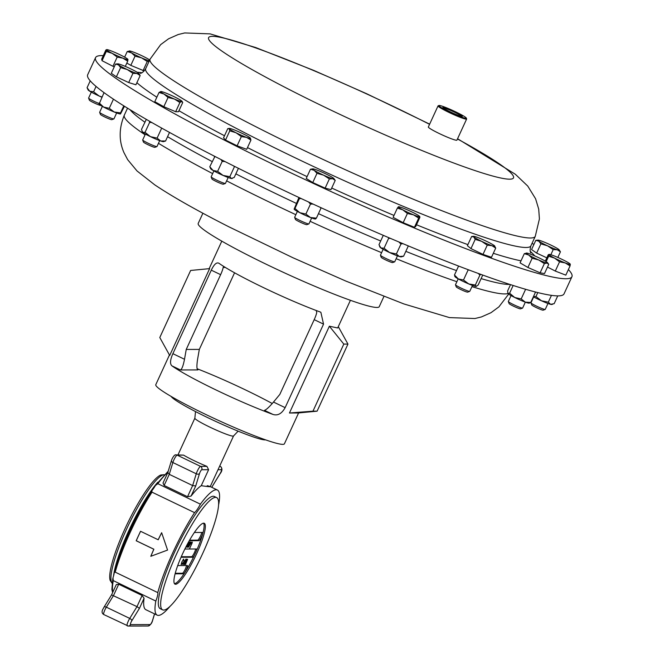 <?xml version="1.0" encoding="UTF-8"?>
<svg xmlns="http://www.w3.org/2000/svg" width="659" height="659" viewBox="0 0 659 659"><rect width="100%" height="100%" fill="white"/><g stroke="black" fill="none" stroke-linecap="round" stroke-linejoin="round"><path stroke-width="0.99" d="M461.786 116.421A10.313 0.914 24.7 0 0 456.613 113.241A10.313 0.914 24.7 0 0 443.186 107.862M456.926 112.928A10.701 0.947 24.7 0 0 442.881 107.516A10.701 0.947 24.7 0 0 448.277 110.86A10.701 0.947 24.7 0 0 462.239 116.421A10.701 0.947 24.7 0 0 456.926 112.928M458.194 278.856L455.476 284.762A7.867 0.7 24.7 0 0 455.484 284.828L456.25 286.879A6.302 0.56 24.7 0 0 460.666 289.466A6.302 0.56 24.7 0 0 467.659 292.126L469.719 291.377A7.867 0.7 24.7 0 0 469.768 291.336L472.487 285.429M455.484 284.828A7.867 0.7 24.7 0 0 460.987 288.049A7.867 0.7 24.7 0 0 469.719 291.377M95.555 57.621L87.672 74.755A262.167 23.296 24.7 0 0 219.809 158.943A262.167 23.296 24.7 0 0 564.038 293.856L571.921 276.722A262.167 23.296 -155.3 0 1 227.693 141.809A262.167 23.296 -155.3 0 1 95.555 57.621A262.167 23.296 -155.3 0 1 103.29 55.636M91.321 92.136L88.603 98.043A7.867 0.7 24.7 0 0 88.611 98.109L89.377 100.168A6.302 0.56 24.7 0 0 98.117 104.641A6.302 0.56 24.7 0 0 100.728 105.424M88.611 98.109A7.867 0.7 24.7 0 0 99.081 103.529M533.675 296.904L530.965 302.81A7.867 0.7 24.7 0 0 530.965 302.885L531.731 304.936A6.302 0.56 24.7 0 0 540.479 309.409A6.302 0.56 24.7 0 0 543.14 310.183L545.199 309.433A7.867 0.7 24.7 0 0 545.257 309.384L547.967 303.478M530.965 302.885A7.867 0.7 24.7 0 0 541.871 308.47A7.867 0.7 24.7 0 0 545.199 309.433M297.366 211.399L294.655 217.305A7.867 0.7 24.7 0 0 294.655 217.371L295.421 219.431A6.302 0.56 24.7 0 0 296.278 220.114A6.302 0.56 24.7 0 0 302.357 223.154A6.302 0.56 24.7 0 0 306.83 224.67L308.89 223.92A7.867 0.7 24.7 0 0 308.939 223.879L311.658 217.972M294.655 217.371A7.867 0.7 24.7 0 0 295.718 218.228A7.867 0.7 24.7 0 0 303.305 222.025A7.867 0.7 24.7 0 0 308.89 223.92M383.159 249.291L380.441 255.198A7.867 0.7 24.7 0 0 380.449 255.272L381.215 257.323A6.302 0.56 24.7 0 0 383.596 258.88A6.302 0.56 24.7 0 0 392.624 262.57L394.683 261.821A7.867 0.7 24.7 0 0 394.733 261.771L397.451 255.865M380.449 255.272A7.867 0.7 24.7 0 0 383.414 257.208A7.867 0.7 24.7 0 0 394.683 261.821M102.367 106.387L99.649 112.294A7.867 0.7 24.7 0 0 99.657 112.368L100.423 114.419A6.302 0.56 24.7 0 0 104.526 116.849A6.302 0.56 24.7 0 0 110.803 119.477A6.302 0.56 24.7 0 0 111.832 119.666L113.892 118.908A7.867 0.7 24.7 0 0 113.941 118.867L116.659 112.961M99.657 112.368A7.867 0.7 24.7 0 0 104.773 115.391A7.867 0.7 24.7 0 0 112.607 118.678A7.867 0.7 24.7 0 0 113.892 118.908M511.054 295.57L508.336 301.476A7.867 0.7 24.7 0 0 508.336 301.55L509.102 303.601A6.302 0.56 24.7 0 0 515.758 307.209A6.302 0.56 24.7 0 0 520.511 308.849L522.571 308.099A7.867 0.7 24.7 0 0 522.628 308.05L525.338 302.143M508.336 301.55A7.867 0.7 24.7 0 0 516.631 306.048A7.867 0.7 24.7 0 0 522.571 308.099M213.878 170.936L211.16 176.843A7.867 0.7 24.7 0 0 211.168 176.909L211.934 178.96A6.302 0.56 24.7 0 0 212 179.059A6.302 0.56 24.7 0 0 217.75 182.197A6.302 0.56 24.7 0 0 223.343 184.207L225.394 183.457A7.867 0.7 24.7 0 0 225.452 183.408L228.171 177.51M211.168 176.909A7.867 0.7 24.7 0 0 211.251 177.032A7.867 0.7 24.7 0 0 218.417 180.945A7.867 0.7 24.7 0 0 225.394 183.457M145.4 134.057L142.69 139.963A7.867 0.7 24.7 0 0 142.69 140.037L143.456 142.089A6.302 0.56 24.7 0 0 148.662 145.038A6.302 0.56 24.7 0 0 154.758 147.344A6.302 0.56 24.7 0 0 154.865 147.336A6.302 0.56 24.7 0 0 154.914 147.295M142.69 140.037A7.867 0.7 24.7 0 0 149.181 143.72A7.867 0.7 24.7 0 0 156.793 146.595A7.867 0.7 24.7 0 0 156.924 146.578A7.867 0.7 24.7 0 0 156.982 146.537L159.692 140.631M532.068 243.311A262.167 23.296 -155.3 0 1 533.905 244.448M568.396 269.556A262.167 23.296 -155.3 0 1 571.921 276.722M466.317 118.068L466.621 118.9A15.734 1.4 -155.3 0 1 466.63 119.032A15.734 1.4 -155.3 0 1 445.978 110.943A15.734 1.4 -155.3 0 1 438.046 105.893A15.734 1.4 -155.3 0 1 438.153 105.802L438.985 105.498A15.099 1.343 24.7 0 0 446.489 110.432A15.099 1.343 24.7 0 0 466.317 118.068A15.099 1.343 24.7 0 0 458.705 113.356A15.099 1.343 24.7 0 0 438.985 105.498M466.63 119.032L456.918 140.136A15.734 1.4 -155.3 0 1 436.266 132.047A15.734 1.4 -155.3 0 1 428.342 126.998L438.046 105.893M298.123 412.987L289.449 413.004L329.368 326.213L337.688 327.968L350.415 300.306M219.134 263.402C216.803 261.87 214.183 264.127 211.292 270.165L172.88 353.677C170.096 359.971 169.8 364.04 171.991 365.893A70.785 6.293 24.7 0 0 216.465 390.169A70.785 6.293 24.7 0 0 272.933 414.42C277.711 415.944 281.78 413.687 285.141 407.649L323.544 324.137L320.859 312.267L320.076 311.938A70.785 6.293 -155.3 0 1 263.608 287.678A70.785 6.293 -155.3 0 1 219.134 263.402L218.755 263.172M169.445 354.97L155.788 384.667A70.785 6.293 24.7 0 0 205.377 414.272A70.785 6.293 24.7 0 0 284.408 443.82L298.667 412.806M272.258 403.522A70.785 6.293 24.7 0 0 245.898 390.112A70.785 6.293 24.7 0 0 197.107 368.743M155.45 485.477L157.839 483.706L200.394 504.168A13.839 2.603 -64.3 0 1 194.562 512.628A69.426 13.048 115.7 0 0 172.864 552.621A69.426 13.048 115.7 0 0 157.773 592.606A13.839 2.603 -64.3 0 1 155.821 601.057L113.274 580.604L113.002 577.762A13.839 2.603 115.7 0 0 114.205 572.556L114.238 572.226C117.351 560.488 122.417 546.962 129.428 531.64C136.528 516.285 143.917 502.743 151.603 491.013L151.85 490.691A13.839 2.603 115.7 0 0 155.45 485.477L168.218 471.185M150.804 556.295L167.567 550.076L161.644 532.711A69.426 13.048 -64.3 0 0 158.185 539.762L140.548 531.278A69.426 13.048 -64.3 0 0 138.332 536.022A69.426 13.048 -64.3 0 0 136.191 540.759L153.827 549.244A69.426 13.048 -64.3 0 0 150.804 556.295L158.415 553.469M114.205 572.556L115.218 572.152L157.773 592.606M112.038 583.207L110.177 580.447A59.582 11.203 -64.3 0 1 125.045 528.642A59.582 11.203 -64.3 0 1 160.895 474.966L164.206 474.702M206.934 466.374A21.286 1.895 -155.3 0 1 194.281 460.748A21.286 1.895 -155.3 0 1 183.548 455.122L177.164 455.138A5.247 0.988 115.7 0 0 173.894 459.883A5.247 0.988 115.7 0 0 172.864 462.536L169.264 474.332L164.14 485.469L163.02 483.014L167.748 472.734L171.472 460.526A2.521 1.565 17 0 0 172.864 462.536L196.25 473.788A5.247 0.988 -64.3 0 1 197.288 471.136A5.247 0.988 -64.3 0 1 200.558 466.383L206.934 466.374L208.606 469.719L201.745 469.735A2.727 0.511 115.7 0 0 200.039 472.198A2.727 0.511 115.7 0 0 199.504 473.582A2.521 1.565 -163 0 1 196.25 473.788L192.659 485.576L169.264 474.332L167.88 472.561M207.223 485.675C212.552 487.05 210.567 487.059 201.259 485.691L208.606 469.719M150.862 556.254A69.211 13.007 -64.3 0 1 153.876 549.227L136.24 540.742A69.211 13.007 -64.3 0 1 138.374 536.022A69.211 13.007 -64.3 0 1 140.589 531.294M171.118 396.413A52.382 4.654 24.7 0 0 207.667 417.608A52.382 4.654 24.7 0 0 265.511 439.833M176.686 553.741A62.292 11.705 -64.3 0 1 216.63 497.578A62.292 11.705 -64.3 0 1 202.585 553.692A62.292 11.705 -64.3 0 1 162.641 609.855A62.292 11.705 -64.3 0 1 176.686 553.741M216.63 497.578L214.29 496.458A62.292 11.705 115.7 0 0 174.347 552.621A62.292 11.705 115.7 0 0 160.302 608.735L162.641 609.855M174.47 583.685A33.766 6.351 115.7 0 0 194.43 555.249A33.766 6.351 -64.3 0 0 195.426 553.115A33.766 6.351 -64.3 0 0 196.39 550.982A4.555 0.857 115.7 0 0 196.58 549.013A4.555 0.857 115.7 0 0 196.497 548.988L184.866 549.013M182.617 553.733A33.766 6.351 115.7 0 0 175.006 584.154A33.766 6.351 115.7 0 0 196.654 553.708A33.766 6.351 115.7 0 0 204.265 523.287A33.766 6.351 115.7 0 0 182.617 553.733M189.471 540.718L189.331 540.644A4.555 0.857 115.7 0 0 189.397 540.701A4.555 0.857 115.7 0 0 189.471 540.718L198.779 540.693A4.555 0.857 115.7 0 0 201.621 536.566A4.555 0.857 115.7 0 0 202.651 532.464A4.555 0.857 115.7 0 0 202.568 532.447L194.372 532.464M189.578 540.174L197.667 540.158A4.555 0.857 115.7 0 0 200.509 536.031A4.555 0.857 115.7 0 0 201.679 532.447M181.274 556.731L191.588 556.707A4.555 0.857 115.7 0 0 194.438 552.58A4.555 0.857 115.7 0 0 195.608 548.996M175.105 573.816L183.556 573.8A4.555 0.857 115.7 0 0 186.398 569.673A4.555 0.857 115.7 0 0 187.428 565.562A4.555 0.857 115.7 0 0 187.345 565.546L178.045 565.562A4.555 0.857 115.7 0 0 177.642 565.776M175.245 573.272L182.436 573.264A4.555 0.857 115.7 0 0 185.286 569.129A4.555 0.857 115.7 0 0 186.456 565.546M202.898 213.228L198.202 223.434A99.624 8.855 24.7 0 0 244.003 253.163A99.624 8.855 24.7 0 0 338.306 295.8A99.624 8.855 24.7 0 0 379.222 306.699L383.917 296.484M454.685 276.006L454.974 276.632A11.788 1.046 24.7 0 0 458.326 278.93A11.788 1.046 24.7 0 0 468.763 283.947L475.345 285.026L479.917 275.083L478.228 273.427M482.742 275.075L478.17 285.017L476.103 286.451A11.788 1.046 24.7 0 0 476.276 286.426A11.788 1.046 24.7 0 0 476.292 286.426L476.103 286.451A11.788 1.046 -155.3 0 1 468.763 283.947L463.491 280.017L458.326 278.93L454.471 274.992L458.582 266.055M467.701 269.515L468.063 270.066L463.491 280.017M468.063 270.066L469.175 270.066M480.716 274.333L479.917 275.083M476.103 286.451L475.345 285.026M455.237 276.418L454.471 274.992M185.747 563.849L185.228 564.277M185.739 564.359L185.187 564.368L187.609 559.318L185.55 564.277M186.538 559.615L186.406 560.405L186.999 559.194M184.808 563.964L184.413 564.384M186.019 561.295L185.805 561.946M186.777 559.096L186.513 560.405M184.569 563.651L185.541 562.91L186.563 559.623M186.596 560.496L186.728 559.705M184.446 564.458L184.817 563.008L184.759 563.98M185.583 562.827L184.471 564.483M185.822 561.88L185.665 562.868M185.896 561.452L186.011 561.97M186.612 560.455L186.085 561.534M186.958 559.186L186.695 560.496M185.649 559.615L185.13 560.488L186.069 559.186L185.805 560.496L183.581 564.491M183.919 563.964L183.523 564.384M185.121 561.295L184.915 561.946M185.879 559.096L185.616 560.414M185.698 560.496L183.861 563.98M183.672 563.651L183.548 564.466M182.362 564.368L184.446 560.677L182.716 563.321M182.345 564.368L182.815 563.363M183.531 559.104L183.548 560.158M182.082 563.354L181.085 564.409M183.317 560.463L183.095 559.705M183.589 560.175L183.284 559.623L181.975 561.855L181.513 563.98L182.263 563.445L181.209 564.491M181.151 564.442L181.884 561.822L183.779 559.203M183.713 559.194L183.737 560.249M192.329 542.077L191.934 543.502M191.991 543.205L189.561 548.642L192.066 543.205M190.871 543.461L190.756 542.629L189.981 544.309L190.871 543.461M190.69 543.37L190.69 542.538M190.286 544.301L189.635 544.738M191.159 542.093L190.789 543.37M188.672 547.159L190.888 542.11L191.341 542.184L188.581 547.118M187.897 546.772L189.388 544.631L189.858 542.497L187.807 546.731M188.062 546.698L187.535 547.192M190.039 541.986L189.981 542.703M189.405 544.589L187.658 547.291L188.26 544.655L190.154 541.995M190.089 541.978L189.487 544.631M188.532 542.538L189.314 542.11L186.629 547.159L188.713 542.629M189.084 542.11L188.614 542.579M181.036 557.267L192.708 557.242A4.555 0.857 115.7 0 0 194.43 555.249M196.39 550.982A33.766 6.351 115.7 0 0 203.573 523.164M158.185 539.762L158.226 539.77A69.211 13.007 -64.3 0 1 161.661 532.76M144.074 598.257L139.42 608.381L136.99 606.618L111.569 594.879L116.305 584.574L118.719 584.228L142.105 595.481L144.074 598.257A69.426 13.048 115.7 0 0 145.886 609.715L157.213 615.16A69.426 13.048 115.7 0 0 169.923 606.469M111.569 594.879L104.04 607.12A2.521 1.194 31.6 0 1 106.338 607.17A5.247 0.988 115.7 0 0 104.929 609.822A5.247 0.988 115.7 0 0 103.751 614.542A5.247 0.988 115.7 0 0 103.842 614.567M199.504 473.582L195.731 485.955L192.659 485.576L187.535 496.713L191.069 496.079A69.426 13.048 115.7 0 1 201.259 485.691M212.445 486.103L220.131 473.541A2.727 0.511 115.7 0 0 221.333 471.004A2.727 0.511 115.7 0 0 221.432 469.694L218.022 469.702M171.653 460.196A2.521 1.565 17 0 0 171.472 460.526L172.131 458.829C173.721 455.723 175.047 454.413 176.118 454.899L183.548 455.122M187.535 496.713L164.14 485.469M194.562 512.628L152.007 492.166L151.85 490.691M218.582 504.613A13.839 2.603 -64.3 0 1 218.763 504.127A69.426 13.048 115.7 0 0 217.379 490.024A69.426 13.048 115.7 0 0 200.394 504.168M155.821 601.057A69.426 13.048 115.7 0 0 157.213 615.16M317.103 411.167L347.952 344.089L343.809 344.097L312.959 411.175L317.103 411.167L298.609 412.938M329.368 326.213L343.809 344.097M338.298 326.65L347.952 344.089M289.449 413.004L312.959 411.175M190.64 270.462L159.791 337.532L169.701 355.432L209.62 268.633L190.64 270.462M223.673 266.409L223.187 267.447A10.486 1.969 -64.3 0 1 220.633 274.663L186.242 349.435L184.512 359.27C183.243 365.712 181.892 369.279 180.451 369.954L197.898 369.921C196.703 369.246 196.596 365.687 197.593 359.246L199.323 349.41L233.714 274.63A10.486 1.969 -64.3 0 1 234.596 272.81M272.933 414.42L264.473 410.351C266.22 409.824 269.234 407.056 273.501 402.056L279.811 394.428L314.203 319.648A10.486 1.969 115.7 0 0 316.757 312.44L316.229 310.504M199.323 349.41L186.242 349.435M117.187 57.069L122.887 58.165L127.706 61.163L127.953 59.458L127.319 59.656L127.953 59.458A11.788 1.046 -155.3 0 1 122.887 58.165A11.788 1.046 -155.3 0 1 112.17 53.321L117.187 57.069L112.944 66.287L102.038 60.694L101.659 59.186L105.893 49.969L106.527 49.771L106.28 51.476L112.17 53.321A11.788 1.046 -155.3 0 1 106.527 49.771L105.893 49.969M114.279 66.806L112.944 66.287M125.301 66.394L127.706 61.163M102.038 60.694L106.28 51.476M127.953 59.458A11.788 1.046 -155.3 0 0 127.887 59.335A11.788 1.046 -155.3 0 0 122.31 55.908A11.788 1.046 -155.3 0 0 111.593 51.064A11.788 1.046 24.7 0 0 106.725 49.598A11.788 1.046 24.7 0 0 106.527 49.771M545.314 261.129L548.255 254.736L548.881 254.539L548.634 256.244L554.524 258.089L559.54 261.837L565.241 262.933L570.06 265.931L570.307 264.226L569.681 264.424L570.307 264.226A11.788 1.046 -155.3 0 0 570.241 264.102L570.274 264.144M548.255 254.736L548.881 254.539A11.788 1.046 -155.3 0 1 549.079 254.366A11.788 1.046 -155.3 0 1 553.947 255.832A11.788 1.046 -155.3 0 1 564.664 260.676A11.788 1.046 -155.3 0 1 570.241 264.102M546.154 261.639L548.634 256.244M570.06 265.931L565.817 275.149L555.298 271.063L547.497 267.06M555.298 271.063L559.54 261.837M548.881 254.539A11.788 1.046 -155.3 0 0 554.524 258.089A11.788 1.046 -155.3 0 0 565.241 262.933A11.788 1.046 24.7 0 0 570.307 264.226M335.217 180.418L333.932 178.589A11.788 1.046 -155.3 0 1 332.729 178.721L335.217 180.418L330.975 189.644L325.126 188.144L312.753 182.551L306.237 178.449L310.48 169.231L314.17 170.327L316.995 173.333L323.618 175.179L329.368 178.927L332.729 178.721A11.788 1.046 -155.3 0 1 323.618 175.179A11.788 1.046 24.7 0 1 314.17 170.327A11.788 1.046 -155.3 0 1 312.77 168.861A11.788 1.046 -155.3 0 1 313.841 169.025A11.788 1.046 -155.3 0 1 322.951 172.567A11.788 1.046 -155.3 0 1 332.391 177.419A11.788 1.046 -155.3 0 1 333.932 178.589M312.77 168.861L310.48 169.231M312.753 182.551L316.995 173.333M325.126 188.144L329.368 178.927M397.361 208.129L402.822 209.859A11.788 1.046 -155.3 0 1 398.415 206.794L398.588 207.371L398.415 206.794L397.361 208.129L393.118 217.355L403.168 222.701L414.445 227.297L415.681 226.531L419.923 217.313M403.168 222.701L407.41 213.483L413.481 214.826L418.687 218.08L419.742 216.745A11.788 1.046 -155.3 0 1 413.481 214.826A11.788 1.046 24.7 0 1 402.822 209.859L407.41 213.483M414.445 227.297L418.687 218.08M398.415 206.794A11.788 1.046 -155.3 0 1 398.563 206.753A11.788 1.046 -155.3 0 1 404.667 208.714A11.788 1.046 -155.3 0 1 415.335 213.689A11.788 1.046 -155.3 0 1 419.725 216.49A11.788 1.046 -155.3 0 1 419.742 216.745M132.937 73.347L136.99 73.503L140.161 75.563L138.934 73.586A11.788 1.046 -155.3 0 1 136.99 73.503A11.788 1.046 -155.3 0 1 127.22 69.525L132.937 73.347L128.694 82.564L116.379 76.823L111.289 73.297L115.531 64.071L118.513 64.887L120.622 67.605L127.22 69.525A11.788 1.046 -155.3 0 1 118.513 64.887A11.788 1.046 24.7 0 1 117.772 63.849L115.531 64.071M140.161 75.563L135.919 84.78L128.694 82.564M116.379 76.823L120.622 67.605M138.934 73.586A11.788 1.046 -155.3 0 0 138.052 72.844A11.788 1.046 -155.3 0 0 129.353 68.206A11.788 1.046 -155.3 0 0 119.584 64.228A11.788 1.046 24.7 0 0 117.772 63.849M546.83 257.842L536.648 253.089L531.558 249.563L535.8 240.337L538.782 241.153L540.891 243.871L547.481 245.791L553.198 249.613L557.25 249.769L560.43 251.829L559.194 249.852A11.788 1.046 24.7 0 0 558.321 249.11A11.788 1.046 -155.3 0 0 549.614 244.473A11.788 1.046 -155.3 0 0 539.845 240.494A11.788 1.046 -155.3 0 0 538.041 240.115L535.8 240.337M536.648 253.089L540.891 243.871M550.85 254.728L553.198 249.613M557.844 257.447L560.43 251.829M538.041 240.115A11.788 1.046 -155.3 0 0 538.782 241.153A11.788 1.046 -155.3 0 0 547.481 245.791A11.788 1.046 -155.3 0 0 557.25 249.769A11.788 1.046 24.7 0 0 559.194 249.852M520.075 262.867L524.317 253.649L528.675 255L532.151 258.246L538.7 259.976L544.367 263.6L546.995 263.023L548.741 264.35L544.499 273.567L540.125 272.818L527.908 267.472L520.075 262.867M526.401 253.04L526.459 253.031A11.788 1.046 -155.3 0 1 526.945 253.072L524.317 253.649M527.908 267.472L532.151 258.246M540.125 272.818L544.367 263.6M526.945 253.072A11.788 1.046 -155.3 0 1 535.24 256.12A11.788 1.046 -155.3 0 1 545.265 261.096A11.788 1.046 -155.3 0 1 547.613 262.768L548.741 264.35M547.613 262.768A11.788 1.046 -155.3 0 1 546.995 263.023A11.788 1.046 24.7 0 1 538.7 259.976A11.788 1.046 -155.3 0 1 528.675 255A11.788 1.046 -155.3 0 1 526.459 253.031M250.931 140.103L250.371 138.044A11.788 1.046 -155.3 0 1 250.445 138.126A11.788 1.046 -155.3 0 1 246.581 137.393L250.931 140.103L246.688 149.321L237.116 145.804L225.535 140.062L223.541 137.838L227.783 128.62L229.283 128.398A11.788 1.046 -155.3 0 1 233.006 129.428A11.788 1.046 -155.3 0 1 243.583 134.057A11.788 1.046 -155.3 0 1 250.371 138.044M227.783 128.62L229.217 128.777L229.777 130.836L236.004 132.756L241.351 136.586L246.581 137.393A11.788 1.046 -155.3 0 1 236.004 132.756A11.788 1.046 24.7 0 1 229.217 128.777A11.788 1.046 -155.3 0 1 229.283 128.398M225.535 140.062L229.777 130.836M237.116 145.804L241.351 136.586M144.222 70.925L130.811 65.373L135.054 56.147L141.594 57.868L147.262 61.501L149.89 60.925M143.019 70.719L147.262 61.501M124.642 57.152L127.212 51.55L131.569 52.901L135.054 56.147M129.296 50.941L129.353 50.932A11.788 1.046 -155.3 0 1 129.839 50.974L127.212 51.55M130.811 65.373L126.841 63.042M149.313 60.793A11.788 1.046 -155.3 0 1 141.594 57.868A11.788 1.046 -155.3 0 1 131.569 52.901A11.788 1.046 -155.3 0 1 129.353 50.932M149.7 59.969A11.788 1.046 -155.3 0 0 148.16 58.997A11.788 1.046 -155.3 0 0 138.135 54.022A11.788 1.046 24.7 0 0 129.839 50.974M179.899 102.507L181.752 101.552L182.732 102.499L178.49 111.717L175.656 111.725L179.899 102.507L174.413 99.048A11.788 1.046 -155.3 0 1 163.984 94.031L168.053 97.491L174.413 99.048A11.788 1.046 -155.3 0 0 181.752 101.552L182.732 102.499M175.656 111.725L163.811 106.709L154.791 101.692L159.033 92.474L163.984 94.031A11.788 1.046 24.7 0 1 160.804 91.519L160.796 91.519A11.788 1.046 24.7 0 1 160.887 91.519L159.033 92.474M163.811 106.709L168.053 97.491M160.887 91.519A11.788 1.046 -155.3 0 1 168.226 94.023A11.788 1.046 -155.3 0 1 178.663 99.039A11.788 1.046 -155.3 0 1 181.966 101.255A11.788 1.046 -155.3 0 1 181.752 101.552M495.725 248.072L491.482 257.29L483.006 254.399L470.963 248.608L467.388 245.708L471.63 236.49L473.599 236.317A11.788 1.046 -155.3 0 1 476.3 236.985A11.788 1.046 -155.3 0 1 486.564 241.326A11.788 1.046 -155.3 0 1 494.374 245.667A11.788 1.046 -155.3 0 1 494.761 246.046A11.788 1.046 -155.3 0 1 491.927 245.675L495.725 248.072L494.374 245.667M471.63 236.49L473.854 236.985L475.197 239.39L481.663 241.334L487.248 245.181L491.927 245.675A11.788 1.046 24.7 0 1 481.663 241.334A11.788 1.046 -155.3 0 1 473.854 236.985A11.788 1.046 -155.3 0 1 473.599 236.317M470.963 248.608L475.197 239.39M483.006 254.399L487.248 245.181M146.323 119.378L141.479 129.419L142.616 132.294L145.054 132.319L149.626 122.376L149.387 121.141M151.867 122.558L149.626 122.376M161.677 128.167L157.106 138.118L150.425 136.644L145.054 132.319M157.106 138.118L160.689 140.985L165.574 141.01L163.481 141.636A11.788 1.046 24.7 0 1 160.689 140.985A11.788 1.046 24.7 0 1 150.425 136.644A11.788 1.046 -155.3 0 1 142.616 132.294A11.788 1.046 24.7 0 1 142.179 131.833L142.006 131.454M169.52 132.426L165.574 141.01M233.616 165.911L234.415 166.743L229.843 176.686L223.08 175.434A11.788 1.046 -155.3 0 1 213.055 170.459A11.788 1.046 24.7 0 1 210.649 168.712L209.793 166.735L213.055 170.459L217.627 171.34L222.198 161.389L221.02 159.56M214.916 156.447L209.793 166.735M214.364 156.793L215.542 156.768M224.974 161.562L222.198 161.389M229.843 176.686L231.375 178.482A11.788 1.046 24.7 0 1 223.08 175.434L217.627 171.34M232.314 178.408L231.96 178.507A11.788 1.046 24.7 0 1 231.375 178.482L234.217 177.436L238.418 168.309M513.155 285.479L509.596 293.206L514.728 297.497L521.17 298.947L525.305 302.135L530.75 302.473L535.33 292.522L534.704 291.805M525.618 289.293L521.17 298.947M510.519 284.639L507.603 290.981L507.949 293.519L509.596 293.206M507.817 293.329A11.788 1.046 24.7 0 0 507.825 293.354L507.949 293.519A11.788 1.046 24.7 0 0 514.728 297.497A11.788 1.046 24.7 0 0 525.305 302.135A11.788 1.046 -155.3 0 0 529.128 303.148L529.852 302.942M535.347 291.97L535.33 292.522M529.103 302.786L530.75 302.473M124.469 106.272L120.506 113.941L120.539 112.895L114.246 112.022A11.788 1.046 24.7 0 0 120.449 113.966A11.788 1.046 24.7 0 0 120.457 113.958L120.506 113.941M99.171 103.99L104.015 92.631M104.567 93.026L103.784 93.01M113.455 99.18L109.262 108.307L103.578 107.055L99.212 102.952M109.262 108.307L114.246 112.022A11.788 1.046 24.7 0 1 103.578 107.055A11.788 1.046 -155.3 0 1 99.138 104.163L99.056 103.982M123.785 105.844L120.539 112.895M383.283 235.337L378.974 244.711L380.861 247.899L384.065 248.237L389.568 252.537L396.372 253.979L400.952 244.036L398.827 241.935M388.373 237.512L388.637 238.294L384.065 248.237M388.637 238.294L390.507 238.418M402.773 243.599L400.952 244.036M407.797 245.7L408.176 246.244L403.605 256.194L401.24 256.87A11.788 1.046 24.7 0 1 399.338 256.508L396.372 253.979M403.605 256.194L399.338 256.508A11.788 1.046 -155.3 0 1 389.568 252.537A11.788 1.046 24.7 0 1 380.861 247.899A11.788 1.046 24.7 0 1 379.938 247.076L379.493 246.112M408.176 246.244L408.028 245.791M298.939 197.502L294.128 209.134L294.977 208.458L299.771 212.684L305.875 214.06L310.455 204.109L308.536 201.975M299.738 197.873L294.977 208.458M299.548 198.516L301.377 198.639M313.033 204.051L310.455 204.109M320.167 207.33L320.974 208.203L316.402 218.154L310.488 217.528L305.875 214.06M320.974 208.203L321.106 207.758M316.402 218.154L315.554 218.821M294.136 209.175A11.788 1.046 24.7 0 0 294.145 209.175A11.788 1.046 24.7 0 0 299.771 212.684A11.788 1.046 -155.3 0 0 310.488 217.528A11.788 1.046 24.7 0 0 315.447 218.977L315.677 218.912M537.785 292.588L535.956 296.566L541.484 300.792L548.321 302.16L550.594 304.334L554.178 303.659L557.745 295.883M551.451 295.356L548.321 302.16M533.485 296.525L535.956 296.566M533.386 296.748A11.788 1.046 24.7 0 0 541.484 300.792A11.788 1.046 24.7 0 0 550.594 304.334A11.788 1.046 -155.3 0 0 551.756 304.483L552.703 304.219M90.225 80.851L87.079 87.696L89.682 91.173A11.788 1.046 -155.3 0 1 88.1 89.912L87.079 87.696M96.066 86.436L93.594 91.799L89.682 91.173A11.788 1.046 24.7 0 0 99.13 96.016L101.972 96.955M93.594 91.799L99.13 96.016A11.788 1.046 24.7 0 0 101.848 97.211M508.657 294.103L498.921 306.855L491.013 312.687L481.441 316.938L474.925 318.528L449.463 317.597L403.868 303.931L345.884 281.088L292.843 257.702L229.011 226.877C197.165 210.691 172.427 196.687 154.783 184.874L137.031 170.969L127.665 159.667L123.966 152.641C118.801 140.82 118.925 128.316 124.329 115.119A212 18.839 24.7 0 0 145.062 134.79M158.465 143.308A212 18.839 24.7 0 0 212.643 173.622M226.622 180.863A212 18.839 24.7 0 0 231.185 183.194A212 18.839 24.7 0 0 295.85 214.694M130.103 109.748A212 18.839 24.7 0 0 144.823 122.154M167.567 136.677A212 18.839 24.7 0 0 212.165 161.579M235.864 173.861A212 18.839 24.7 0 0 296.253 203.343M318.47 213.64A212 18.839 24.7 0 0 380.688 240.98M405.829 251.343A212 18.839 24.7 0 0 456.506 270.577M481.119 278.609A212 18.839 24.7 0 0 509.86 284.416M457.461 138.975A167.79 14.91 -155.3 0 1 489.299 175.072A167.79 14.91 -155.3 0 1 293.189 91.535A167.79 14.91 -155.3 0 1 224.422 38.222A167.79 14.91 -155.3 0 1 428.927 123.999A167.79 14.91 -155.3 0 1 429.569 124.32M457.568 138.728L515.346 174.256L527.727 186.044L535.594 198.771L538.716 209.158L539.408 218.961L535.265 236.359A212 18.839 -155.3 0 1 256.911 127.261A212 18.839 -155.3 0 1 150.054 59.186L145.688 68.676A212 18.839 -155.3 0 0 252.545 136.751A212 18.839 -155.3 0 0 530.899 245.848C529.927 249.25 529.91 251.631 530.841 252.974L530.841 252.965M224.497 135.754A222.948 19.811 -155.3 0 1 178.951 110.72M156.85 97.227A222.948 19.811 -155.3 0 1 136.883 82.688M137.22 72.301A222.948 19.811 -155.3 0 1 141.949 72.745M115.218 572.152A69.426 13.048 -64.3 0 1 130.309 532.167A69.426 13.048 -64.3 0 1 152.007 492.166M112.055 583.067A60.299 11.335 -64.3 0 1 126.454 529.391A60.299 11.335 -64.3 0 1 164.107 474.801M114.337 572.037A68.165 12.809 -64.3 0 1 129.444 531.665A68.165 12.809 -64.3 0 1 151.463 491.276M210.229 486.63L233.533 435.97A21.286 1.895 -155.3 0 1 209.768 427.081A21.286 1.895 -155.3 0 1 194.858 418.177L177.971 454.891M113.562 575.958A60.299 11.335 -64.3 0 1 128.867 530.553A60.299 11.335 -64.3 0 1 157.789 482.231M103.957 607.367A2.521 1.194 31.6 0 1 104.04 607.12L103.166 608.768C101.568 611.33 101.758 613.257 103.751 614.542L128.283 626.05A2.521 2.463 -90.1 0 1 127.236 625.811A5.247 0.988 -64.3 0 1 127.146 625.795A5.247 0.988 -64.3 0 1 128.324 621.066A5.247 0.988 -64.3 0 1 129.732 618.414L136.99 606.618L142.105 595.481M139.42 608.381L131.808 620.762A2.727 0.511 115.7 0 0 131.075 622.137A2.727 0.511 115.7 0 0 130.507 624.608L150.203 624.567A2.727 0.511 115.7 0 0 151.306 623.257A2.727 0.511 115.7 0 0 152.443 620.72L154.527 613.867M152.443 620.72A2.521 1.565 -163 0 0 152.616 620.383C151.883 623.356 150.334 625.234 147.978 626.009L128.283 626.05A2.521 2.463 -90.1 0 0 130.507 624.608M182.436 573.264L183.556 573.8M191.588 556.707L192.708 557.242M197.667 540.158L198.779 540.693M118.719 584.228L113.595 595.365L106.338 607.17L129.732 618.414A2.521 1.194 31.6 0 1 131.808 620.762M147.978 626.009A2.521 2.463 -90.1 0 0 150.203 624.567M157.839 483.706A69.426 13.048 -64.3 0 1 167.88 472.297M201.745 469.735A2.521 2.463 -90.1 0 0 200.558 466.383L177.164 455.138A2.521 2.463 89.9 0 0 176.118 454.899M219.867 473.969A2.521 1.194 -148.4 0 0 220.048 473.788A2.521 1.194 -148.4 0 0 220.131 473.541M219.562 466.35L220.254 466.35A2.521 2.463 89.9 0 1 221.432 469.694M219.686 466.078L220.254 466.35A5.247 0.988 -64.3 0 1 220.345 466.366A5.247 0.988 -64.3 0 1 220.427 466.432M195.731 485.955L191.069 496.079M211.852 487.372L212.528 485.922M112.854 592.087A69.426 13.048 -64.3 0 1 113.274 580.604M314.203 319.648L323.544 324.137M273.501 402.056L285.141 407.649M172.88 353.677L184.512 359.27M171.991 365.893L180.451 369.954M211.292 270.165L220.633 274.663M225.345 267.447L223.187 267.447M530.248 251.343A222.948 19.811 -155.3 0 1 534.737 255.906M521.014 260.824A222.948 19.811 -155.3 0 1 493.319 253.303M467.89 244.621A222.948 19.811 -155.3 0 1 416.496 224.76M394 215.427A222.948 19.811 -155.3 0 1 331.716 188.037M307.078 176.62A222.948 19.811 -155.3 0 1 247.487 147.591M310.125 221.309A212 18.839 24.7 0 0 381.602 252.685M396.158 258.682A212 18.839 24.7 0 0 456.885 281.706M471.935 286.632A212 18.839 24.7 0 0 507.941 293.51M124.329 115.119L127.525 108.175M535.265 236.359L530.899 245.848M140.326 73.355L140.318 73.355C141.932 73.207 143.728 71.642 145.688 68.676M195.517 411.562L194.858 418.177M152.616 620.383L154.593 613.9M212.519 486.037L220.048 473.788C222.437 470.773 222.536 468.294 220.345 466.366L219.702 466.053M233.533 435.97L238.13 431.167M211.893 487.396L212.519 486.029M112.648 592.532L111.89 589.558L112.771 578.61M217.379 490.024L210.246 486.597M221.803 241.145L209.134 268.683M181.966 101.255L182.461 101.931M429.652 124.131L366.75 93.776L313.709 70.389L255.725 47.547L210.13 33.881L184.668 32.95L178.161 34.54L168.58 38.79L160.672 44.623L150.054 59.186M154.865 147.336L156.924 146.578"/></g></svg>
